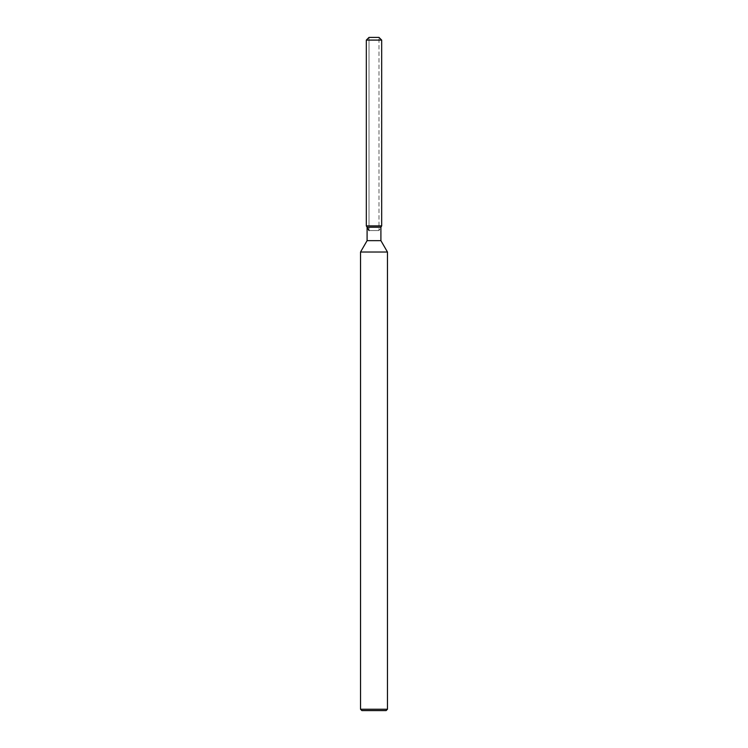 <?xml version="1.0" encoding="UTF-8"?>
<svg xmlns="http://www.w3.org/2000/svg" width="748" height="748" viewBox="0 0 748 748"><rect width="100%" height="100%" fill="white"/><g stroke="black" fill="none" stroke-linecap="round" stroke-linejoin="round"><path stroke-width="0.56" stroke-dasharray="3.74 2.81" d="M374 225.896L366.324 225.896L374 225.896M369.016 230.562L378.984 230.562L369.016 230.562L369.016 37.4L378.984 37.4L369.016 37.4L369.016 225.896M378.984 225.896L378.984 37.4L378.984 230.562L380.91 227.224L367.09 227.224M380.91 240.66L367.09 240.66M387.464 252.02L360.536 252.02M387.464 709.254L360.536 709.254M386.118 710.6L361.882 710.6M381.676 40.093L366.324 40.093"/><path stroke-width="1.12" d="M378.984 37.4L369.016 37.4L378.984 37.4L381.676 40.093L381.676 225.896L374 225.896L381.676 225.896L380.91 227.224L380.91 240.66L387.464 252.02L387.464 709.254L360.536 709.254L361.882 710.6L386.118 710.6L387.464 709.254M380.91 240.66L367.09 240.66L367.09 227.224L380.91 227.224L381.676 225.896M367.09 240.66L360.536 252.02L387.464 252.02M369.016 37.4L366.324 40.093L366.324 225.896L374 225.896L366.324 225.896L367.09 227.224M366.324 40.093L381.676 40.093M360.536 252.02L360.536 709.254M369.016 230.562L366.324 225.896"/></g></svg>
